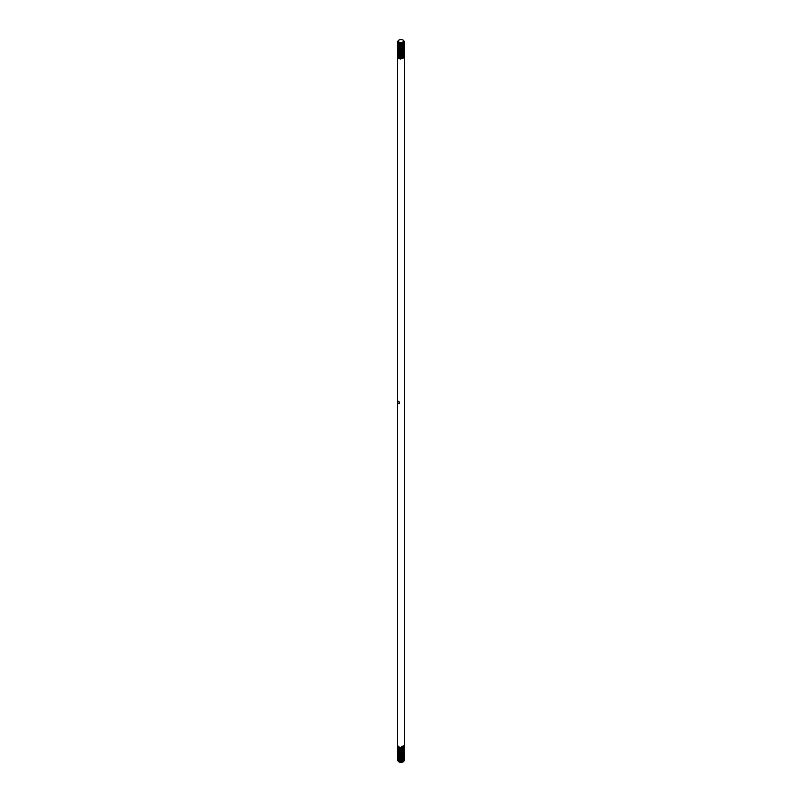 <?xml version="1.0" encoding="UTF-8"?>
<svg xmlns="http://www.w3.org/2000/svg" width="802" height="802" viewBox="0 0 802 802"><rect width="100%" height="100%" fill="white"/><g stroke="black" fill="none" stroke-linecap="round" stroke-linejoin="round"><path stroke-width="1.2" d="M403.817 760.216A2.937 1.694 180 0 1 403.917 760.877M403.887 761.008A2.937 1.694 180 0 1 403.075 761.9A2.937 1.694 180 0 1 398.925 761.9L403.316 761.77L404.168 760.757M404.188 760.627L404.048 760.035M403.075 40.1A2.937 1.694 0 0 0 398.925 40.1A2.937 1.694 0 0 0 398.925 42.496A2.937 1.694 0 0 0 403.075 42.496A2.937 1.694 0 0 0 403.075 40.1L404.499 42.005L403.205 43.368L403.546 40.441L403.647 42.235L402.343 43.067L398.033 42.656M403.546 40.441L402.534 42.797L398.805 42.706L398.815 40.17M398.504 403.637C397.411 401.922 397.411 401.12 398.504 401.241C400.088 402.674 400.088 403.466 398.504 403.637L399.356 403.647M397.882 401.1L398.504 401.241M404.248 55.188L404.138 56.912L400.449 58.165L398.504 57.684L397.541 55.98M404.459 55.609L404.138 57.022L400.449 58.275L398.504 57.784L397.481 56.401M404.469 56.401L404.138 57.754L400.449 59.007L398.504 58.516L397.541 56.822M404.519 745.599L402.604 747.324L400.449 747.434L398.504 746.782L397.471 745.238L397.471 57.183M404.459 745.178L404.138 746.411L402.604 747.213L401.391 747.374L401.391 746.642L404.138 745.68L404.529 744.817L404.529 56.762M403.205 43.368L398.504 43.408L397.521 42.376L397.832 41.243M404.499 42.005C403.366 43.94 401.371 44.441 398.504 43.519L397.481 42.135M404.469 42.135L404.138 43.488L400.449 44.742L398.504 44.25L397.541 42.546M404.519 42.546L402.604 44.561L400.449 44.842L398.504 44.361L397.561 42.606M404.469 42.967L404.138 44.321L400.449 45.574L398.504 45.092L397.541 43.388M404.519 43.388L402.604 45.403L400.449 45.684L398.504 45.193L397.481 43.809M404.469 43.809L404.138 45.163L400.449 46.416L398.504 45.935L397.541 44.23M404.519 44.23L402.604 46.245L400.449 46.526L398.504 46.035L397.481 44.651M404.469 44.651L404.138 46.005L400.449 47.258L398.504 46.767L397.541 45.072M404.519 45.072L402.604 47.077L400.449 47.358L398.504 46.877L397.481 45.483M404.469 45.483L404.138 46.847L400.449 48.1L398.504 47.609L397.541 45.904M404.519 45.904L402.604 47.919L400.449 48.2L398.504 47.709L397.561 45.965M404.469 46.326L404.138 47.679L400.449 48.932L398.504 48.451L397.541 46.747M404.519 46.747L402.604 48.762L400.449 49.042L398.504 48.551L397.481 47.168M404.469 47.168L404.138 48.521L400.449 49.774L398.504 49.283L397.541 47.589M404.519 47.589L402.604 49.594L400.449 49.874L398.504 49.393L397.481 48.01M404.469 48.01L404.138 49.363L400.449 50.616L398.504 50.125L397.541 48.421M404.519 48.421L402.604 50.436L400.449 50.716L398.504 50.235L397.481 48.842M404.469 48.842L404.138 50.195L400.449 51.448L398.504 50.967L397.541 49.263M404.519 49.263L402.604 51.278L400.449 51.559L398.504 51.067L397.481 49.684M404.469 49.684L404.138 51.037L400.449 52.29L398.504 51.809L397.541 50.105M404.519 50.105L402.604 52.12L400.449 52.401L398.504 51.909L397.481 50.526M404.469 50.526L404.138 51.879L400.449 53.133L398.504 52.641L397.541 50.947M404.519 50.947L402.604 52.952L400.449 53.233L398.504 52.752L397.481 51.358M404.469 51.368L404.138 52.721L400.449 53.975L398.504 53.483L397.541 51.779M404.519 51.779L402.604 53.794L400.449 54.075L398.504 53.594L397.481 52.2M404.469 52.2L404.138 53.554L400.449 54.807L398.504 54.325L397.541 52.621M404.519 52.621L402.604 54.636L400.449 54.917L398.504 54.426L397.481 53.042M404.469 53.042L404.138 54.396L400.449 55.649L398.504 55.158L397.541 53.463M404.519 53.463L402.604 55.478L400.449 55.759L398.504 55.268L397.481 53.884M404.469 53.884L404.138 55.238L400.449 56.491L398.504 56L397.541 54.305M404.519 54.305L402.604 56.31L400.449 56.591L398.504 56.11L397.481 54.716M404.469 54.716L404.138 56.07L400.449 57.333L398.504 56.842L397.541 55.137M404.519 55.137L402.604 57.153L400.449 57.433L398.504 56.942L397.481 55.559M404.459 746.02L404.138 747.253L400.449 748.166L398.504 747.514L397.531 745.599M404.519 746.441L402.604 748.156L400.449 748.276L398.504 747.614L397.541 745.649M404.459 746.862L404.138 748.086L400.449 749.008L398.504 748.356L397.521 747.143L397.752 746.071M404.519 747.284L402.604 748.998L400.449 749.108L398.504 748.456L397.541 746.492M404.459 747.695L404.138 748.928L400.449 749.85L398.504 749.188L397.531 747.284M404.519 748.116L402.604 749.84L400.449 749.95L398.504 749.299L397.481 747.695M404.459 748.537L404.138 749.77L400.449 750.682L398.504 750.03L397.531 748.116M404.519 748.958L402.604 750.672L400.449 750.792L398.504 750.131L397.481 748.537M404.459 749.379L404.138 750.602L400.449 751.524L398.504 750.872L397.531 748.958M404.519 749.8L402.604 751.514L400.449 751.624L398.504 750.973L397.481 749.379M404.459 750.221L404.138 751.444L400.449 752.366L398.504 751.705L397.531 749.8M404.519 750.642L402.604 752.356L400.449 752.466L398.504 751.815L397.481 750.221M404.459 751.053L404.138 752.286L400.449 753.198L398.504 752.547L397.531 750.632M404.519 751.474L402.604 753.198L400.449 753.309L398.504 752.657L397.481 751.053M404.459 751.895L404.138 753.128L400.449 754.04L398.504 753.389L397.531 751.474M404.519 752.316L402.604 754.03L400.449 754.151L398.504 753.489L397.541 751.524M402.895 751.434L403.506 751.795L402.744 751.474M404.459 752.737L404.138 753.96L400.449 754.882L398.504 754.231L397.531 752.316M404.519 753.158L402.604 754.872L400.449 754.983L398.504 754.331L397.481 752.737M404.459 753.579L404.138 754.802L400.449 755.725L398.504 755.063L397.531 753.158M404.519 753.99L402.604 755.715L400.449 755.825L398.504 755.173L397.541 753.208M404.459 754.411L404.138 755.644L400.449 756.557L398.504 755.905L397.531 753.99M404.519 754.832L402.604 756.557L400.449 756.667L398.504 756.005L397.481 754.411M404.459 755.253L404.138 756.476L400.449 757.399L398.504 756.747L397.521 755.544L397.752 754.461M404.519 755.674L402.604 757.389L400.449 757.499L398.504 756.847L397.541 754.882M404.459 756.096L404.138 757.319L400.449 758.241L398.504 757.579L397.531 755.674M404.519 756.517L402.604 758.231L400.449 758.341L398.504 757.689L397.481 756.096M404.459 756.928L404.138 758.161L400.449 759.073L398.504 758.421L397.531 756.517M404.519 757.349L402.604 759.073L400.449 759.183L398.504 758.532L397.481 756.928M404.459 757.77L404.138 759.003L400.449 759.915L398.504 759.263L397.531 757.349M404.519 758.191L402.604 759.905L400.449 760.025L398.504 759.364L397.541 757.399M404.459 758.612L404.138 759.835L400.449 760.757L398.504 760.106L397.531 758.191M404.519 759.033L402.604 760.747L400.449 760.857L398.504 760.206L397.481 758.612M404.459 759.454L404.138 760.677L400.449 761.599L398.504 760.938L397.531 759.033M404.439 759.504L404.138 760.787L400.449 761.699L398.504 761.048L397.481 759.454M397.561 42.496L397.952 41.965M397.581 42.546L397.993 42.035M399.216 42.877L398.534 43.248M399.105 43.759L398.534 44.09M399.446 44.591L402.113 44.591M399.697 44.651L401.852 44.651M402.313 50.526L403.256 50.887M398.373 53.413L399.256 53.042M402.484 53.092L403.175 53.363M399.105 53.834L398.534 54.155M399.256 53.985L398.624 54.305M402.113 53.934L403.155 54.305M398.534 54.446L400.539 55.067L403.496 54.486M397.752 751.003L399.607 752.186M400.148 749.8L402.303 749.8M398.744 751.003L399.516 750.682M400.148 751.474L402.303 751.474M402.744 751.584L403.376 751.895M398.825 755.153L399.516 754.882M398.123 756.456L398.644 756.096M399.887 755.624L402.554 755.624M400.148 755.674L402.303 755.674M398.744 756.877L399.687 756.517M399.887 757.299L402.554 757.299M397.531 759.875A3.529 2.035 0 0 0 397.501 759.995L397.531 759.865A3.529 2.035 0 0 1 397.722 759.464M403.466 758.752L400.539 759.334L398.744 758.662A3.529 2.035 0 0 0 398.233 758.963M398.764 761.8A2.937 1.694 180 0 1 398.063 760.707L397.812 760.426M400.288 759.053A2.937 1.694 180 0 1 401.912 759.093M397.501 759.995L398.574 761.699M400.609 54.626L400.669 55.418M403.967 42.937L402.403 44.521M399.246 44.541L398.033 43.208M398.053 43.118L398.444 42.486M403.967 43.779L402.403 45.363M399.246 45.383L398.033 44.05M398.053 43.95L398.343 43.428M399.246 47.057L398.033 45.804M398.494 44.962L398.995 44.651M399.246 48.742L398.073 47.428M398.494 47.478L398.995 47.168M403.967 48.812L402.403 50.396M399.246 51.258L398.033 49.995M403.797 49.804L403.967 50.386M399.246 52.1L398.033 50.837M402.604 49.684L403.185 49.995M402.604 50.526L403.185 50.837M398.494 51.679L398.995 51.368M403.967 53.012L402.403 54.596M403.967 53.854L402.403 55.428M398.494 53.353L399.105 52.992M402.604 53.884L403.185 54.195M399.246 57.132L398.073 55.829M399.246 57.975L398.033 56.631M398.053 56.541L398.343 56.01M403.256 43.448L400.539 44.16L398.534 43.529M403.967 42.867L403.596 43.97M403.256 44.28L400.539 45.002L398.534 44.371M398.273 44.11L398.033 43.288M403.967 43.909L403.596 44.812M403.256 45.123L400.539 45.834L398.534 45.213M398.273 44.952L398.073 44.08M398.564 43.438L399.556 42.977M403.256 45.965L400.539 46.676L398.534 46.055M398.624 44.23L399.256 43.92M403.256 46.807L400.539 47.518L398.534 46.887M403.256 47.639L400.539 48.351L398.534 47.729M398.273 47.468L398.033 46.646M403.256 48.481L400.539 49.193L398.534 48.571M398.273 48.31L398.033 47.689M403.256 49.323L400.539 50.035L398.534 49.403M403.256 50.155L400.539 50.877L398.534 50.245M403.707 49.032L403.947 49.564M403.256 50.997L400.539 51.709L398.534 51.087M398.273 50.827L398.073 49.955M403.256 51.839L400.539 52.551L398.534 51.929M403.256 52.681L400.539 53.393L398.534 52.762M402.333 50.626L403.085 50.977M403.256 53.513L400.539 54.235L398.534 53.604M403.967 53.774L403.596 54.887M403.256 55.198L400.539 55.909L398.534 55.278M398.273 55.027L398.073 54.145M402.333 53.143L403.085 53.493M403.256 56.04L400.539 56.752L398.534 56.12M402.333 53.985L403.025 54.305M403.967 55.458L403.596 56.561M403.256 56.872L400.539 57.584L398.534 56.962M398.273 56.701L398.033 56.08M403.256 57.714L400.539 58.426L398.534 57.804M400.078 759.013L402.363 759.023M403.927 760.136L403.727 761.008M403.466 761.268L400.539 761.86L398.744 761.178M398.404 760.877L398.033 759.765M402.574 758.241L403.376 758.612M402.744 760.607L403.967 759.344L403.727 760.176M403.466 760.426L400.539 761.018L398.744 760.346M398.404 760.035L398.043 759.003L399.607 760.587M398.915 757.81L399.857 757.399M403.466 759.594L400.539 760.176L398.744 759.504M398.053 757.238L398.293 756.697M400.078 755.664L402.363 755.664M403.967 757.038L403.727 757.659M403.466 757.91L400.539 758.502L398.744 757.82M398.404 757.519L398.043 756.486M398.975 755.253L399.667 754.943M403.967 756.196L403.727 756.817M403.466 757.078L400.539 757.659L398.744 756.988M398.975 754.411L399.667 754.101M400.078 753.98L402.363 753.98M403.466 756.236L400.539 756.817L398.744 756.146M403.927 754.261L403.727 755.133M403.466 755.394L400.539 755.985L398.744 755.304M398.033 754.101L399.607 755.544M403.927 753.419L403.727 754.301M403.466 754.552L400.539 755.143L398.744 754.471M398.404 754.161L398.033 753.048M403.967 752.557L403.727 753.459M403.466 753.72L400.539 754.301L398.744 753.629M398.404 753.319L398.033 752.206M402.744 750.742L403.376 751.053M403.466 752.877L400.539 753.459L398.744 752.787M400.078 749.79L402.363 749.79M403.927 750.903L403.727 751.785M403.466 752.035L400.539 752.627L398.744 751.945M398.404 751.644L398.033 750.532M398.975 749.379L399.857 749.008M400.078 748.948L402.363 748.948M403.466 751.193L400.539 751.785L398.744 751.113M398.404 750.802L398.033 749.69M403.466 750.361L400.539 750.943L398.744 750.271M402.744 749.69L403.967 748.436L403.727 749.258M403.466 749.519L400.539 750.101L398.744 749.429M403.927 747.544L403.727 748.426M403.466 748.677L400.539 749.268L398.744 748.597M403.466 747.845L400.539 748.426L398.744 747.755M403.466 747.003L400.539 747.584L398.744 746.913M403.466 746.161L401.391 746.792M398.454 761.559L398.033 760.607M403.657 759.484L403.947 760.015M403.967 760.106L402.744 761.439M399.607 761.419L398.033 759.835M398.815 757.669L399.516 757.299M399.677 757.248L402.744 757.248M403.005 757.349L403.506 757.669M398.815 756.827L399.396 756.517M403.967 756.827L402.744 758.091M398.815 755.153L399.396 754.832M399.607 757.228L398.033 755.644M398.815 754.311L399.396 753.99M402.895 753.95L403.596 754.381M398.033 754.692L398.203 754.111M403.657 753.609L403.947 754.141M403.967 754.231L402.744 755.564M399.677 752.206L402.744 752.206L403.967 750.872M403.967 753.389L402.744 754.732M399.607 754.712L398.033 753.128M399.677 751.374L402.744 751.374L403.967 750.03M403.967 752.627L402.744 753.89M399.607 753.87L398.033 752.286M403.005 750.632L403.506 750.953M398.815 749.268L399.516 748.908M399.677 748.847L402.744 748.857L403.967 747.805M399.607 751.354L398.033 749.77M399.607 749.669L398.033 748.086M403.967 746.752L402.744 748.015"/></g></svg>
